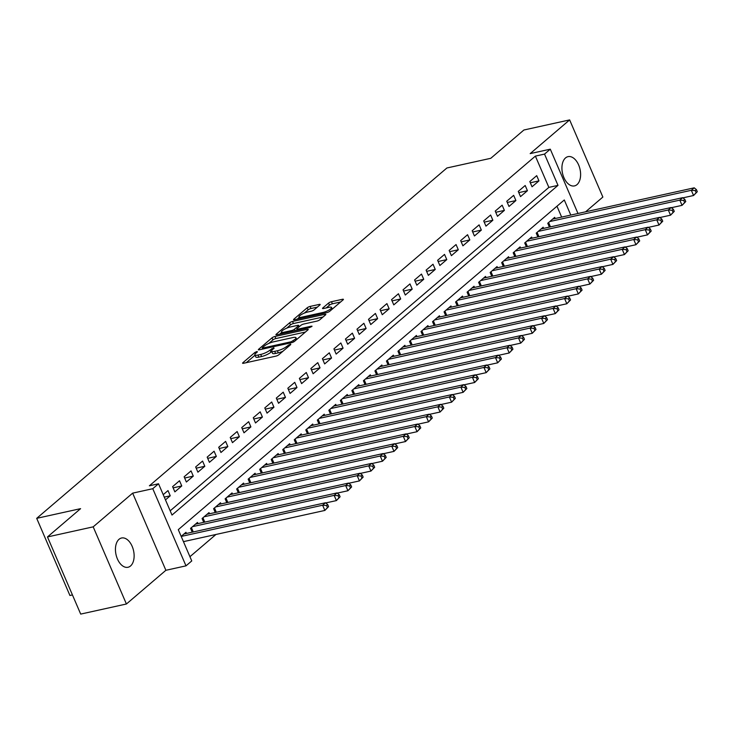 <?xml version="1.0" encoding="UTF-8"?>
<svg xmlns="http://www.w3.org/2000/svg" width="734" height="734" viewBox="0 0 734 734"><rect width="100%" height="100%" fill="white"/><g stroke="black" fill="none" stroke-linecap="round" stroke-linejoin="round"><path stroke-width="1.1" d="M256.964 351.494L254.909 352.448L242.899 362.706A2.294 0.56 -23.3 0 0 242.578 363.22A2.294 0.56 -23.3 0 0 243.56 363.275L275.874 356.146A2.294 0.56 -23.3 0 0 278.801 354.779L290.82 344.521L290.352 344.118L286.746 346.402A7.349 1.789 -23.3 0 1 277.388 350.76L274.69 351.357A7.349 1.789 -23.3 0 1 271.562 351.173A7.349 1.789 -23.3 0 1 272.571 349.531L274.121 348.2L273.654 347.806L270.057 350.09A7.349 1.789 -23.3 0 1 260.689 354.449L258.001 355.045A7.349 1.789 -23.3 0 1 254.863 354.861A7.349 1.789 -23.3 0 1 255.872 353.219L257.423 351.889L256.964 351.494M565.519 157.929A14.983 8.982 77.6 0 0 563.097 175.444A14.983 8.982 77.6 0 0 574.502 185.904A14.983 8.982 77.6 0 0 577.016 184.619A14.983 8.982 77.6 0 0 579.438 167.104A14.983 8.982 77.6 0 0 568.043 156.645A14.983 8.982 77.6 0 0 565.519 157.929M119.036 539.288A14.983 8.982 77.6 0 0 116.614 556.803A14.983 8.982 77.6 0 0 128.01 567.263A14.983 8.982 77.6 0 0 130.533 565.978A14.983 8.982 77.6 0 0 132.955 548.463A14.983 8.982 77.6 0 0 121.55 538.004A14.983 8.982 77.6 0 0 119.036 539.288M319.85 304.995A2.294 0.56 -23.3 0 0 320.162 304.482A2.294 0.56 -23.3 0 0 319.189 304.427L310.115 306.427A2.294 0.56 -23.3 0 0 307.197 307.794L293.848 319.189A2.294 0.56 -23.3 0 0 293.536 319.703A2.294 0.56 -23.3 0 0 294.508 319.758L326.823 312.629A2.294 0.56 -23.3 0 0 329.749 311.262L343.099 299.867A2.294 0.56 -23.3 0 0 343.411 299.353A2.294 0.56 -23.3 0 0 342.429 299.298L331.484 301.711A2.294 0.56 -23.3 0 0 328.557 303.078L322.841 307.95A2.294 0.56 -23.3 0 0 322.529 308.464A2.294 0.56 -23.3 0 0 323.511 308.528L328.942 307.326A6.147 1.496 -23.3 0 1 331.557 307.482A6.147 1.496 -23.3 0 1 328.915 310.087A6.147 1.496 -23.3 0 1 322.887 312.491L301.619 317.189A6.147 1.496 -23.3 0 1 298.995 317.033A6.147 1.496 -23.3 0 1 301.646 314.427A6.147 1.496 -23.3 0 1 307.665 312.023L311.216 311.234A2.294 0.56 -23.3 0 0 314.134 309.876L319.85 304.995M170.178 510.827L548.858 187.39L535.389 156.113L544.527 154.094L550.289 149.176L577.988 213.493M47.471 536.949L93.19 526.847L126.413 603.999L80.694 614.092L47.471 536.949L80.593 508.653L36.7 518.342L446.896 167.985L490.789 158.296L523.911 130.001L569.639 119.908L530.177 153.617L550.289 149.176M126.413 603.999L165.884 570.29L132.652 493.147L93.19 526.847M132.652 493.147L152.773 488.706L158.535 483.779L172.004 515.057L557.996 185.372L544.527 154.094M535.389 156.113L149.387 485.798L158.535 483.779M274.947 336.475A2.294 0.56 -23.3 0 0 272.02 337.833L258.671 349.228A2.294 0.56 -23.3 0 0 258.359 349.742A2.294 0.56 -23.3 0 0 259.341 349.806L291.655 342.668A2.294 0.56 -23.3 0 0 294.582 341.31L307.922 329.905A2.294 0.56 -23.3 0 0 308.243 329.392A2.294 0.56 -23.3 0 0 307.262 329.337L274.947 336.475L275.846 338.558A2.294 0.56 -23.3 0 0 272.92 339.915L268.8 343.439M276.259 334.209L289.609 322.813A2.294 0.56 -23.3 0 1 292.536 321.446L324.85 314.317A2.294 0.56 -23.3 0 1 325.823 314.372A2.294 0.56 -23.3 0 1 325.511 314.886L319.804 319.767A2.294 0.56 -23.3 0 1 316.877 321.125L303.766 324.024A2.294 0.56 -23.3 0 0 300.839 325.382L297.05 328.621A2.294 0.56 -23.3 0 0 296.738 329.135A2.294 0.56 -23.3 0 0 297.72 329.19L311.363 326.18L312.042 326.217L309.776 327.529L276.929 334.777A2.294 0.56 -23.3 0 1 275.947 334.722A2.294 0.56 -23.3 0 1 276.259 334.209L276.534 334.851M585.585 211.814L602.862 197.051L569.639 119.908M165.471 499.882L170.242 495.799L168.003 490.587L163.223 494.661M179.518 480.742L172.609 486.651L174.857 491.863L181.766 485.954L179.518 480.742M191.042 470.898L184.133 476.806L186.372 482.018L193.29 476.118L191.042 470.898M202.566 461.062L195.657 466.962L197.896 472.182L204.814 466.273L202.566 461.062M214.089 451.217L207.172 457.126L209.419 462.337L216.337 456.429L214.089 451.217M225.613 441.382L218.695 447.281L220.943 452.493L227.852 446.593L225.613 441.382M237.137 431.537L230.219 437.436L232.467 442.657L239.376 436.748L237.137 431.537M248.652 421.692L241.743 427.601L243.991 432.812L250.9 426.904L248.652 421.692M260.175 411.857L253.267 417.756L255.505 422.967L262.423 417.068L260.175 411.857M271.699 402.012L264.791 407.921L267.029 413.132L273.947 407.223L271.699 402.012M283.223 392.167L276.305 398.076L278.553 403.287L285.471 397.388L283.223 392.167M294.747 382.331L287.829 388.231L290.077 393.442L296.986 387.543L294.747 382.331M306.271 372.487L299.353 378.395L301.601 383.607L308.509 377.698L306.271 372.487M317.785 362.642L310.877 368.551L313.124 373.762L320.033 367.862L317.785 362.642M329.309 352.806L322.4 358.706L324.639 363.926L331.557 358.018L329.309 352.806M340.833 342.962L333.924 348.87L336.163 354.082L343.081 348.173L340.833 342.962M352.357 333.126L345.439 339.025L347.687 344.237L354.605 338.337L352.357 333.126M363.881 323.281L356.963 329.181L359.21 334.401L366.119 328.493L363.881 323.281M375.404 313.436L368.486 319.345L370.734 324.556L377.643 318.648L375.404 313.436M386.919 303.601L380.01 309.5L382.258 314.712L389.167 308.812L386.919 303.601M398.443 293.756L391.534 299.665L393.773 304.876L400.691 298.967L398.443 293.756M409.967 283.911L403.049 289.82L405.296 295.031L412.214 289.132L409.967 283.911M421.49 274.076L414.572 279.975L416.82 285.187L423.738 279.287L421.49 274.076M433.014 264.231L426.096 270.14L428.344 275.351L435.253 269.442L433.014 264.231M444.529 254.386L437.62 260.295L439.868 265.506L446.777 259.607L444.529 254.386M456.053 244.55L449.144 250.45L451.392 255.671L458.3 249.762L456.053 244.55M467.576 234.706L460.668 240.614L462.906 245.826L469.824 239.917L467.576 234.706M479.1 224.87L472.182 230.77L474.43 235.981L481.348 230.081L479.1 224.87M490.624 215.025L483.706 220.934L485.954 226.145L492.863 220.237L490.624 215.025M502.148 205.181L495.23 211.089L497.478 216.301L504.386 210.392L502.148 205.181M513.662 195.345L506.754 201.244L509.001 206.456L515.91 200.556L513.662 195.345M525.186 185.5L518.277 191.409L520.516 196.62L527.434 190.712L525.186 185.5M532.04 186.775L538.958 180.876L536.71 175.655L529.801 181.564L532.04 186.775M189.941 556.693L215.952 534.471M561.648 217.099L556.968 206.217M186.464 533.453L185.959 532.288L181.179 536.37M192.216 532.178L190.565 528.352L197.483 522.443L197.987 523.608M203.74 522.342L202.089 518.507L209.007 512.607L209.502 513.772M215.264 512.497L213.612 508.671L220.521 502.762L221.026 503.928M226.788 502.662L225.136 498.826L232.045 492.918L232.55 494.083M238.311 492.817L236.66 488.982L243.569 483.082L244.073 484.247M249.826 482.972L248.175 479.146L255.093 473.237L255.597 474.403M261.35 473.136L259.698 469.301L266.616 463.393L267.121 464.558M272.874 463.292L271.222 459.456L278.14 453.557L278.636 454.722M284.397 453.447L282.746 449.621L289.655 443.712L290.159 444.877M295.921 443.611L294.27 439.776L301.179 433.867L301.683 435.042M307.445 433.766L305.794 429.931L312.702 424.032L313.207 425.197M318.96 423.922L317.308 420.096L324.226 414.187L324.731 415.352M330.483 414.086L328.832 410.251L335.75 404.351L336.255 405.517M342.007 404.241L340.356 400.415L347.274 394.507L347.769 395.672M353.531 394.406L351.88 390.571L358.788 384.662L359.293 385.827M365.055 384.561L363.403 380.726L370.312 374.826L370.817 375.992M376.57 374.716L374.927 370.89L381.836 364.981L382.341 366.147M388.093 364.881L386.442 361.045L393.36 355.137L393.864 356.311M399.617 355.036L397.966 351.201L404.884 345.301L405.388 346.466M411.141 345.191L409.489 341.365L416.407 335.456L416.903 336.622M422.665 335.355L421.013 331.52L427.922 325.612L428.427 326.786M434.189 325.511L432.537 321.675L439.446 315.776L439.95 316.941M445.703 315.666L444.061 311.84L450.97 305.931L451.474 307.096M457.227 305.83L455.575 301.995L462.493 296.096L462.998 297.261M468.751 295.986L467.099 292.16L474.017 286.251L474.513 287.416M480.275 286.15L478.623 282.315L485.541 276.406L486.036 277.571M491.798 276.305L490.147 272.47L497.056 266.57L497.56 267.736M503.322 266.46L501.671 262.634L508.579 256.726L509.084 257.891M514.837 256.625L513.194 252.79L520.103 246.881L520.608 248.055M526.361 246.78L524.709 242.945L531.627 237.045L532.132 238.211M537.884 236.935L536.233 233.109L543.151 227.201L543.646 228.366M549.408 227.1L547.757 223.264L554.675 217.356L555.17 218.53M36.7 518.342L69.923 595.485L72.446 594.935M570.795 215.08L564.29 199.969L178.289 529.654L191.757 560.932L185.996 565.85L152.773 488.706M165.884 570.29L185.996 565.85M548.858 187.39L557.996 185.372M170.242 495.799L164.278 497.111M181.766 485.954L173.132 487.862M193.29 476.118L184.656 478.017M204.814 466.273L196.18 468.182M216.337 456.429L207.694 458.337M227.852 446.593L219.218 448.492M239.376 436.748L230.742 438.657M250.9 426.904L242.266 428.812M262.423 417.068L253.79 418.976M273.947 407.223L265.313 409.132M285.471 397.388L276.828 399.287M296.986 387.543L288.352 389.451M308.509 377.698L299.876 379.606M320.033 367.862L311.399 369.762M331.557 358.018L322.923 359.926M343.081 348.173L334.438 350.081M354.605 338.337L345.962 340.237M366.119 328.493L357.486 330.401M377.643 318.648L369.009 320.556M389.167 308.812L380.533 310.721M400.691 298.967L392.057 300.876M412.214 289.132L403.572 291.031M423.738 279.287L415.095 281.195M435.253 269.442L426.619 271.351M446.777 259.607L438.143 261.506M458.3 249.762L449.667 251.67M469.824 239.917L461.191 241.825M481.348 230.081L472.705 231.981M492.863 220.237L484.229 222.145M504.386 210.392L495.753 212.3M515.91 200.556L507.277 202.465M527.434 190.712L518.8 192.62M538.958 180.876L530.324 182.775M254.863 354.861L255.762 356.944A7.349 1.789 -23.3 0 0 258.891 357.128L258.001 355.045M271.708 351.522L270.956 352.173A7.349 1.789 -23.3 0 1 261.588 356.531L258.891 357.128M271.562 351.173L272.461 353.256A7.349 1.789 -23.3 0 0 275.589 353.439L274.69 351.357M282.92 351.265A7.349 1.789 -23.3 0 1 278.287 352.843L275.589 353.439M255.019 355.21L246.266 362.679M305.454 332.025L275.846 338.558M262.552 348.769L262.047 349.201M262.433 347.613L262.9 348.017L291.26 341.75L294.949 339.402A7.349 1.789 -23.3 0 0 295.958 337.759A7.349 1.789 -23.3 0 0 292.82 337.576L273.433 341.851A7.349 1.789 -23.3 0 0 264.075 346.219L262.433 347.613M279.636 334.181L281.673 332.438M286.655 328.19L290.508 324.896L289.609 322.813M323.033 316.996L293.426 323.538A2.294 0.56 -23.3 0 0 290.508 324.896M290.169 327.025A6.147 1.496 -23.3 0 0 284.141 329.428A6.147 1.496 -23.3 0 0 281.498 332.034A6.147 1.496 -23.3 0 0 284.122 332.19L291.609 330.539A2.294 0.56 -23.3 0 0 294.536 329.171L298.325 325.942A2.294 0.56 -23.3 0 0 298.646 325.428A2.294 0.56 -23.3 0 0 297.665 325.364L290.169 327.025M297.059 329.878L296.325 330.502M340.622 301.977L332.383 303.803A2.294 0.56 -23.3 0 0 329.456 305.161L326.217 307.922M317.372 307.115L311.014 308.509A2.294 0.56 -23.3 0 0 308.087 309.876L304.28 313.134M299.188 317.483L297.215 319.162M328.584 506.625L327.694 504.533L326.538 505.524L327.437 507.607L328.584 506.625L324.868 510.433L322.621 505.221L325.501 502.762L183.94 534.013M183.454 541.646L324.868 510.433L327.437 507.607M181.215 536.435L322.621 505.221L326.538 505.524M325.501 502.762L327.694 504.533M340.108 496.78L339.209 494.698L338.062 495.679L338.961 497.762L340.108 496.78L336.392 500.588L334.144 495.377L337.025 492.918L195.464 524.168M325.731 502.946L336.392 500.588L338.961 497.762M192.583 526.627L334.144 495.377L338.062 495.679M337.025 492.918L339.209 494.698M351.632 486.936L350.733 484.853L349.586 485.835L350.476 487.926L351.632 486.936L347.916 490.752L345.668 485.541L348.549 483.082L206.988 514.323M337.255 493.101L347.916 490.752L350.476 487.926M204.107 516.782L345.668 485.541L349.586 485.835M348.549 483.082L350.733 484.853M363.156 477.1L362.257 475.017L361.1 475.999L362 478.082L363.156 477.1L359.431 480.908L357.192 475.696L360.073 473.237L218.512 504.487M348.778 483.266L359.431 480.908L362 478.082M215.631 506.946L357.192 475.696L361.1 475.999M360.073 473.237L362.257 475.017M374.679 467.255L373.78 465.173L372.624 466.154L373.523 468.237L374.679 467.255L370.954 471.072L368.716 465.851L371.597 463.393L230.036 494.643M360.293 473.421L370.954 471.072L373.523 468.237M227.155 497.101L368.716 465.851L372.624 466.154M371.597 463.393L373.78 465.173M386.203 457.42L385.304 455.328L384.148 456.319L385.047 458.401L386.203 457.42L382.478 461.227L380.23 456.016L383.111 453.557L241.55 484.798M371.817 463.576L382.478 461.227L385.047 458.401M238.669 487.266L380.23 456.016L384.148 456.319M383.111 453.557L385.304 455.328M397.718 447.575L396.828 445.492L395.672 446.474L396.571 448.557L397.718 447.575L394.002 451.382L391.754 446.171L394.635 443.712L253.074 474.962M383.341 453.74L394.002 451.382L396.571 448.557M250.193 477.421L391.754 446.171L395.672 446.474M394.635 443.712L396.828 445.492M409.242 437.73L408.343 435.647L407.196 436.629L408.095 438.721L409.242 437.73L405.526 441.547L403.278 436.326L406.159 433.867L264.598 465.117M394.864 443.896L405.526 441.547L408.095 438.721M261.717 467.576L403.278 436.326L407.196 436.629M406.159 433.867L408.343 435.647M420.766 427.894L419.866 425.803L418.719 426.793L419.609 428.876L420.766 427.894L417.05 431.702L414.802 426.491L417.683 424.032L276.122 455.273M406.388 434.051L417.05 431.702L419.609 428.876M273.241 457.741L414.802 426.491L418.719 426.793M417.683 424.032L419.866 425.803M432.289 418.05L431.39 415.967L430.234 416.949L431.133 419.031L432.289 418.05L428.564 421.857L426.326 416.646L429.207 414.187L287.645 445.437M417.912 424.215L428.564 421.857L431.133 419.031M284.764 447.896L426.326 416.646L430.234 416.949M429.207 414.187L431.39 415.967M443.813 408.205L442.914 406.122L441.758 407.104L442.657 409.196L443.813 408.205L440.088 412.022L437.849 406.81L440.721 404.342L299.169 435.592M429.427 414.371L440.088 412.022L442.657 409.196M296.288 438.051L437.849 406.81L441.758 407.104M440.721 404.342L442.914 406.122M455.337 398.369L454.438 396.277L453.282 397.268L454.181 399.351L455.337 398.369L451.612 402.177L449.364 396.966L452.245 394.507L310.684 425.757M440.951 404.535L451.612 402.177L454.181 399.351M307.803 428.216L449.364 396.966L453.282 397.268M452.245 394.507L454.438 396.277M466.852 388.525L465.962 386.442L464.805 387.424L465.705 389.506L466.852 388.525L463.136 392.332L460.888 387.121L463.769 384.662L322.208 415.912M452.474 394.69L463.136 392.332L465.705 389.506M319.327 418.371L460.888 387.121L464.805 387.424M463.769 384.662L465.962 386.442M478.375 378.68L477.476 376.597L476.329 377.579L477.228 379.671L478.375 378.68L474.659 382.497L472.412 377.285L475.293 374.826L333.731 406.067M463.998 384.845L474.659 382.497L477.228 379.671M330.851 408.526L472.412 377.285L476.329 377.579M475.293 374.826L477.476 376.597M489.899 368.844L489 366.761L487.853 367.743L488.743 369.826L489.899 368.844L486.183 372.652L483.935 367.44L486.816 364.981L345.255 396.232M475.522 375.01L486.183 372.652L488.743 369.826M342.374 398.69L483.935 367.44L487.853 367.743M486.816 364.981L489 366.761M501.423 358.999L500.524 356.917L499.368 357.898L500.267 359.981L501.423 358.999L497.698 362.816L495.459 357.596L498.34 355.137L356.779 386.387M487.046 365.165L497.698 362.816L500.267 359.981M353.898 388.846L495.459 357.596L499.368 357.898M498.34 355.137L500.524 356.917M512.947 349.164L512.048 347.072L510.892 348.063L511.791 350.146L512.947 349.164L509.222 352.971L506.983 347.76L509.855 345.301L368.303 376.542M498.56 355.32L509.222 352.971L511.791 350.146M365.422 379.01L506.983 347.76L510.892 348.063M509.855 345.301L512.048 347.072M524.471 339.319L523.571 337.236L522.415 338.218L523.314 340.301L524.471 339.319L520.745 343.127L518.498 337.915L521.379 335.456L379.817 366.706M510.084 345.485L520.745 343.127L523.314 340.301M376.937 369.165L518.498 337.915L522.415 338.218M521.379 335.456L523.571 337.236M535.985 329.474L535.086 327.392L533.939 328.373L534.838 330.465L535.985 329.474L532.269 333.291L530.021 328.08L532.902 325.612L391.341 356.862M521.608 335.64L532.269 333.291L534.838 330.465M388.46 359.321L530.021 328.08L533.939 328.373M532.902 325.612L535.086 327.392M547.509 319.639L546.61 317.547L545.463 318.538L546.362 320.62L547.509 319.639L543.793 323.446L541.545 318.235L544.426 315.776L402.865 347.017M533.132 325.795L543.793 323.446L546.362 320.62M399.984 349.485L541.545 318.235L545.463 318.538M544.426 315.776L546.61 317.547M559.033 309.794L558.134 307.711L556.987 308.693L557.877 310.776L559.033 309.794L555.317 313.601L553.069 308.39L555.95 305.931L414.389 337.181M544.656 315.959L555.317 313.601L557.877 310.776M411.508 339.64L553.069 308.39L556.987 308.693M555.95 305.931L558.134 307.711M570.557 299.949L569.657 297.866L568.501 298.848L569.4 300.94L570.557 299.949L566.831 303.766L564.593 298.554L567.474 296.086L425.913 327.336M556.179 306.115L566.831 303.766L569.4 300.94M423.032 329.795L564.593 298.554L568.501 298.848M567.474 296.086L569.657 297.866M582.08 290.113L581.181 288.022L580.025 289.012L580.924 291.095L582.08 290.113L578.355 293.921L576.117 288.71L578.988 286.251L437.427 317.501M567.694 296.279L578.355 293.921L580.924 291.095M434.556 319.96L576.117 288.71L580.025 289.012M578.988 286.251L581.181 288.022M593.604 280.269L592.705 278.186L591.549 279.168L592.448 281.25L593.604 280.269L589.879 284.076L587.631 278.865L590.512 276.406L448.951 307.656M579.218 286.434L589.879 284.076L592.448 281.25M446.07 310.115L587.631 278.865L591.549 279.168M590.512 276.406L592.705 278.186M605.119 270.424L604.22 268.341L603.073 269.323L603.972 271.415L605.119 270.424L601.403 274.241L599.155 269.029L602.036 266.57L460.475 297.811M590.742 276.59L601.403 274.241L603.972 271.415M457.594 300.27L599.155 269.029L603.073 269.323M602.036 266.57L604.22 268.341M616.643 260.588L615.743 258.506L614.597 259.487L615.496 261.57L616.643 260.588L612.927 264.396L610.679 259.185L613.56 256.726L471.999 287.976M602.265 266.754L612.927 264.396L615.496 261.57M469.118 290.435L610.679 259.185L614.597 259.487M613.56 256.726L615.743 258.506M628.166 250.744L627.267 248.661L626.12 249.643L627.01 251.725L628.166 250.744L624.451 254.56L622.203 249.34L625.084 246.881L483.522 278.131M613.789 256.909L624.451 254.56L627.01 251.725M480.642 280.59L622.203 249.34L626.12 249.643M625.084 246.881L627.267 248.661M639.69 240.908L638.791 238.816L637.635 239.807L638.534 241.89L639.69 240.908L635.965 244.716L633.726 239.504L636.607 237.045L495.046 268.286M625.313 247.064L635.965 244.716L638.534 241.89M492.165 270.754L633.726 239.504L637.635 239.807M636.607 237.045L638.791 238.816M651.214 231.063L650.315 228.98L649.159 229.962L650.058 232.045L651.214 231.063L647.489 234.871L645.241 229.659L648.122 227.201L506.561 258.451M636.828 237.229L647.489 234.871L650.058 232.045M503.689 260.909L645.241 229.659L649.159 229.962M648.122 227.201L650.315 228.98M662.738 221.218L661.839 219.136L660.683 220.117L661.582 222.209L662.738 221.218L659.013 225.035L656.765 219.824L659.646 217.356L518.085 248.606M648.351 227.384L659.013 225.035L661.582 222.209M515.204 251.065L656.765 219.824L660.683 220.117M659.646 217.356L661.839 219.136M674.252 211.383L673.353 209.291L672.206 210.282L673.106 212.365L674.252 211.383L670.537 215.19L668.289 209.979L671.17 207.52L529.609 238.761M659.875 217.539L670.537 215.19L673.106 212.365M526.728 241.229L668.289 209.979L672.206 210.282M671.17 207.52L673.353 209.291M685.776 201.538L684.877 199.455L683.73 200.437L684.629 202.52L685.776 201.538L682.06 205.346L679.812 200.134L682.693 197.675L541.132 228.925M671.399 207.704L682.06 205.346L684.629 202.52M538.251 231.384L679.812 200.134L683.73 200.437M682.693 197.675L684.877 199.455M697.3 191.693L696.401 189.611L695.254 190.592L696.144 192.684L697.3 191.693L693.575 195.51L691.336 190.299L694.217 187.831L552.656 219.081M682.923 197.859L693.575 195.51L696.144 192.684M549.775 221.54L691.336 190.299L695.254 190.592M694.217 187.831L696.401 189.611M255.423 353.632L254.909 352.448M288.801 346.237L288.306 345.072M272.121 349.953L271.608 348.76M261.588 356.531L260.689 354.449M270.956 352.173L270.057 350.09M278.287 352.843L277.388 350.76M287.251 347.567L286.746 346.402M243.174 363.348L242.899 362.706M307.619 330.172L307.262 329.337M258.946 349.87L258.671 349.228M272.92 339.915L272.02 337.833M263.286 348.925L262.9 348.017M291.655 342.668L291.26 341.75M293.765 341.851L293.306 340.796M295.453 340.567L294.949 339.402M293.426 323.538L292.536 321.446M325.208 315.152L324.85 314.317M298.114 330.107L297.72 329.19M311.601 326.74L311.363 326.18M284.517 333.108L284.122 332.19M292.004 331.456L291.609 330.539M295.215 330.74L294.536 329.171M298.83 327.098L298.325 325.942M302.013 318.106L301.619 317.189M323.281 313.409L322.887 312.491M323.116 308.592L322.841 307.95M329.456 305.161L328.557 303.078M332.383 303.803L331.484 301.711M342.787 300.123L342.429 299.298M294.123 319.822L293.848 319.189M308.087 309.876L307.197 307.794M311.014 308.509L310.115 306.427M319.547 305.261L319.189 304.427M192.482 532.122L190.785 528.168M193.271 531.948L191.409 527.627M204.006 522.278L202.309 518.323M204.795 522.103L202.933 517.782M215.53 512.442L213.823 508.479M216.319 512.268L214.456 507.946M227.054 502.597L225.347 498.643M227.843 502.423L225.98 498.102M238.578 492.753L236.871 488.798M239.367 492.587L237.504 488.266M250.101 482.917L248.395 478.963M250.881 482.743L249.028 478.421M261.616 473.072L259.919 469.118M262.405 472.898L260.542 468.576M273.14 463.237L271.442 459.273M273.929 463.062L272.066 458.741M284.664 453.392L282.957 449.437M285.453 453.217L283.59 448.896M296.187 443.547L294.481 439.593M296.976 443.373L295.114 439.051M307.711 433.711L306.005 429.748M308.5 433.537L306.638 429.216M319.235 423.867L317.528 419.912M320.015 423.692L318.161 419.371M330.75 414.022L329.052 410.067M331.539 413.848L329.676 409.526M342.273 404.186L340.576 400.223M343.062 404.012L341.2 399.691M353.797 394.341L352.091 390.387M354.586 394.167L352.724 389.846M365.321 384.497L363.614 380.542M366.11 384.332L364.248 380.01M376.845 374.661L375.138 370.707M377.634 374.487L375.771 370.165M388.369 364.816L386.662 360.862M389.148 364.642L387.295 360.321M399.883 354.981L398.186 351.017M400.672 354.806L398.81 350.485M411.407 345.136L409.71 341.182M412.196 344.962L410.334 340.64M422.931 335.291L421.224 331.337M423.72 335.117L421.857 330.795M434.455 325.456L432.748 321.492M435.244 325.281L433.381 320.96M445.978 315.611L444.272 311.656M446.767 315.437L444.905 311.115M457.502 305.766L455.796 301.812M458.282 305.592L456.429 301.27M469.017 295.93L467.319 291.967M469.806 295.756L467.943 291.435M480.541 286.086L478.843 282.131M481.33 285.911L479.467 281.59M492.064 276.241L490.358 272.286M492.853 276.076L490.991 271.754M503.588 266.405L501.882 262.451M504.377 266.231L502.515 261.91M515.112 256.561L513.405 252.606M515.892 256.386L514.039 252.065M526.636 246.725L524.929 242.761M527.416 246.551L525.562 242.229M538.15 236.88L536.453 232.926M538.939 236.706L537.077 232.384M549.674 227.035L547.977 223.081M550.463 226.861L548.601 222.54M262.68 349.063L262.212 347.971M296.701 339.493L295.958 337.759M297.242 330.3L296.738 329.135M282.177 333.621L281.498 332.034M299.224 326.768L298.646 325.428M299.674 318.62L298.995 317.033M332.263 309.115L331.557 307.482"/></g></svg>
